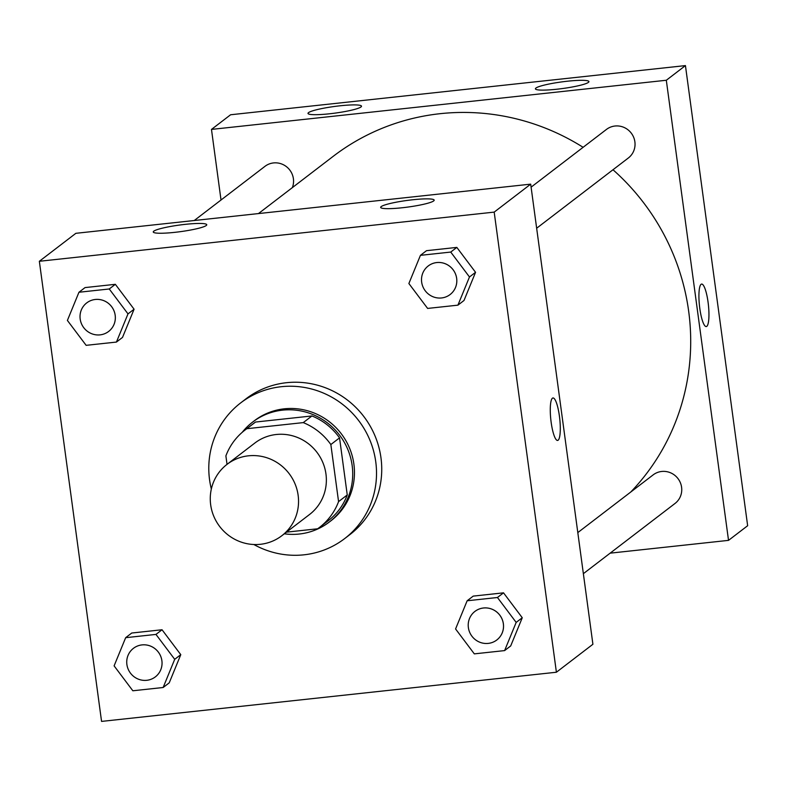 <?xml version="1.0" encoding="UTF-8"?>
<svg xmlns="http://www.w3.org/2000/svg" width="787" height="787" viewBox="0 0 787 787"><rect width="100%" height="100%" fill="white"/><g stroke="black" fill="none" stroke-linecap="round" stroke-linejoin="round"><path stroke-width="1.18" d="M210.67 504.792A44.987 43.639 52.5 0 1 227.05 464.35A44.987 43.639 52.5 0 1 289.045 473.518A44.987 43.639 52.5 0 1 281.766 535.77A44.987 43.639 52.5 0 1 237.9 540.817A44.987 43.639 52.5 0 1 210.67 504.792M227.05 464.35L254.86 443.032A44.987 43.639 52.5 0 1 316.866 452.21A44.987 43.639 52.5 0 1 309.586 514.462L281.766 535.77M286.488 532.15L317.614 528.785A61.297 59.448 52.5 0 0 319.502 527.408A61.297 59.448 52.5 0 0 338.567 501.614L330.845 444.537A61.297 59.448 52.5 0 0 303.261 422.609L246.833 428.708A61.297 59.448 52.5 0 0 244.954 430.096A61.297 59.448 52.5 0 0 225.889 455.88L227.03 464.36M303.261 422.609L311.957 415.949L255.529 422.048L246.833 428.708M244.954 430.096L253.64 423.436A61.297 59.448 52.5 0 1 255.529 422.048M311.957 415.949A61.297 59.448 52.5 0 1 339.541 437.877L330.845 444.537M319.502 527.408L328.189 520.748A61.297 59.448 52.5 0 0 347.254 494.954L339.541 437.877M284.343 533.802A62.99 61.091 -127.5 0 0 329.222 522.086A62.99 61.091 -127.5 0 0 347.785 449.407A62.99 61.091 -127.5 0 0 282.543 410.145A62.99 61.091 -127.5 0 0 252.617 422.088A62.99 61.091 -127.5 0 0 242.199 432.338M252.617 422.088L254.349 420.76A62.99 61.091 52.5 0 1 284.284 408.817A62.99 61.091 52.5 0 1 349.526 448.069A62.99 61.091 52.5 0 1 330.963 520.758L329.222 522.086M347.254 494.954L338.567 501.614M211.339 489.022A85.478 82.91 52.5 0 1 209.558 479.736A85.478 82.91 52.5 0 1 240.674 402.905A85.478 82.91 52.5 0 1 358.469 420.337A85.478 82.91 52.5 0 1 344.637 538.613A85.478 82.91 52.5 0 1 253.847 544.515M240.674 402.905L245.888 398.901A85.478 82.91 52.5 0 1 363.683 416.343A85.478 82.91 52.5 0 1 349.861 534.619L344.637 538.613M494.187 212.116L39.35 261.284L101.562 721.404L556.399 672.236L494.187 212.116L530.694 184.148L75.867 233.316L39.35 261.284M116.437 342.07L122.516 337.407L134.085 309.222L115.345 284.314L85.045 287.589L78.956 292.252L67.397 320.437L86.137 345.336L116.437 342.07L127.996 313.885L109.255 288.977L78.956 292.252M457.916 305.159L463.996 300.496L475.555 272.312L456.824 247.403L426.515 250.679L420.435 255.342L408.876 283.527L427.616 308.425L457.916 305.159L469.475 276.975L450.735 252.066L420.435 255.342M504.615 650.593L510.704 645.93L522.263 617.746L503.523 592.837L473.223 596.113L467.144 600.776L455.575 628.961L474.315 653.869L504.615 650.593L516.174 622.409L497.443 597.5L467.144 600.776M163.145 687.504L169.225 682.841L180.784 654.656L162.043 629.757L131.744 633.023L125.664 637.686L114.105 665.871L132.846 690.779L163.145 687.504L174.704 659.319L155.964 634.411L125.664 637.686M557.58 440.445A21.367 4.486 83.8 0 0 558.121 440.218A21.367 4.486 -96.2 0 1 557.58 440.445A21.367 4.486 -96.2 0 1 550.831 419.678A21.367 4.486 -96.2 0 1 552.986 397.956A21.367 4.486 -96.2 0 1 559.587 417.376A21.367 4.486 -96.2 0 1 558.121 440.218A21.367 4.486 83.8 0 0 559.577 417.385A21.367 4.486 83.8 0 0 552.986 397.956M530.694 184.148L592.906 644.268L556.399 672.236M412.644 199.77A26.994 3.335 172.3 0 1 434.178 200.154A26.994 3.335 172.3 0 1 407.873 207.07A26.994 3.335 172.3 0 1 380.672 207.384A26.994 3.335 172.3 0 1 412.644 199.77M185.22 224.354A26.994 3.335 172.3 0 1 206.755 224.728A26.994 3.335 172.3 0 1 180.459 231.653A26.994 3.335 172.3 0 1 153.258 231.968A26.994 3.335 172.3 0 1 185.22 224.354M258.47 213.572L333.206 156.328A224.944 218.176 52.5 0 1 583.108 147.307M612.994 169.756A224.944 218.176 52.5 0 1 630.79 491.993M531.107 187.149L606.443 129.432A17.993 17.452 52.5 0 1 631.243 133.101A17.993 17.452 52.5 0 1 628.331 158L536.655 228.23M194.251 220.517L264.963 166.342A17.993 17.452 52.5 0 1 286.429 166.657A17.993 17.452 52.5 0 1 292.341 187.631M577.806 532.592L653.151 474.876A17.993 17.452 52.5 0 1 677.951 478.545A17.993 17.452 52.5 0 1 675.039 503.444L583.364 573.674M211.477 129.412L666.314 80.254L685.438 65.596L230.601 114.764L211.477 129.412L221.019 200.006M610.132 553.163L728.526 540.364L666.314 80.254M588.41 82.379A26.994 3.335 172.3 0 1 559.773 88.892A26.994 3.335 172.3 0 1 535.416 88.833A26.994 3.335 172.3 0 1 567.388 81.218A26.994 3.335 172.3 0 1 588.922 81.602A26.994 3.335 172.3 0 1 588.41 82.379M308.514 112.639A26.994 3.335 172.3 0 1 339.964 105.802A26.994 3.335 172.3 0 1 361.499 106.186A26.994 3.335 172.3 0 1 335.193 113.102A26.994 3.335 172.3 0 1 308.002 113.417A26.994 3.335 172.3 0 1 308.514 112.639M728.526 540.364L747.65 525.716L685.438 65.596M699.81 308.474A21.367 4.486 -96.2 0 1 701.64 284.068A21.367 4.486 -96.2 0 1 708.398 304.835A21.367 4.486 -96.2 0 1 706.234 326.566A21.367 4.486 -96.2 0 1 699.81 308.474M706.234 326.566A21.367 4.486 83.8 0 0 708.389 304.835A21.367 4.486 83.8 0 0 701.64 284.068M133.456 648.311L133.446 648.321A17.993 17.452 52.5 0 1 133.456 648.311A17.993 17.452 52.5 0 1 158.256 651.98A17.993 17.452 52.5 0 1 155.344 676.879A17.993 17.452 52.5 0 1 155.334 676.889A17.993 17.452 52.5 0 1 137.784 678.915A17.993 17.452 52.5 0 1 126.894 664.503A17.993 17.452 52.5 0 1 133.446 648.321A17.993 17.452 52.5 0 1 158.246 651.99A17.993 17.452 52.5 0 1 155.334 676.889L155.334 676.889M169.225 682.841L180.784 654.656L174.704 659.319M180.784 654.656L162.043 629.757L155.964 634.411M162.043 629.757L131.744 633.023M474.935 611.401L474.925 611.41A17.993 17.452 52.5 0 1 474.935 611.401A17.993 17.452 52.5 0 1 499.735 615.07A17.993 17.452 52.5 0 1 496.823 639.969A17.993 17.452 52.5 0 1 496.813 639.979A17.993 17.452 52.5 0 1 479.263 642.005A17.993 17.452 52.5 0 1 468.373 627.583A17.993 17.452 52.5 0 1 474.925 611.41A17.993 17.452 52.5 0 1 499.715 615.08A17.993 17.452 52.5 0 1 496.804 639.979L496.823 639.969M510.704 645.93L522.263 617.746L516.174 622.409M522.263 617.746L503.523 592.837L497.443 597.5M503.523 592.837L473.223 596.113M86.737 302.887L86.757 302.877A17.993 17.452 52.5 0 1 86.757 302.877A17.993 17.452 52.5 0 1 111.547 306.546A17.993 17.452 52.5 0 1 108.645 331.445A17.993 17.452 52.5 0 1 108.636 331.445L108.626 331.455A17.993 17.452 52.5 0 1 91.085 333.472A17.993 17.452 52.5 0 1 80.185 319.06A17.993 17.452 52.5 0 1 86.737 302.887A17.993 17.452 52.5 0 1 111.538 306.556A17.993 17.452 52.5 0 1 108.626 331.455M122.516 337.407L134.085 309.222L127.996 313.885M134.085 309.222L115.345 284.314L109.255 288.977M115.345 284.314L85.045 287.589M428.226 265.957L428.217 265.976A17.993 17.452 52.5 0 1 428.226 265.957A17.993 17.452 52.5 0 1 453.027 269.636A17.993 17.452 52.5 0 1 450.115 294.535L450.115 294.535A17.993 17.452 52.5 0 1 432.555 296.561A17.993 17.452 52.5 0 1 421.665 282.149A17.993 17.452 52.5 0 1 428.217 265.976A17.993 17.452 52.5 0 1 453.017 269.646A17.993 17.452 52.5 0 1 450.105 294.545L450.105 294.545M463.996 300.496L475.555 272.312L469.475 276.975M475.555 272.312L456.824 247.403L450.735 252.066M456.824 247.403L426.515 250.679"/></g></svg>

